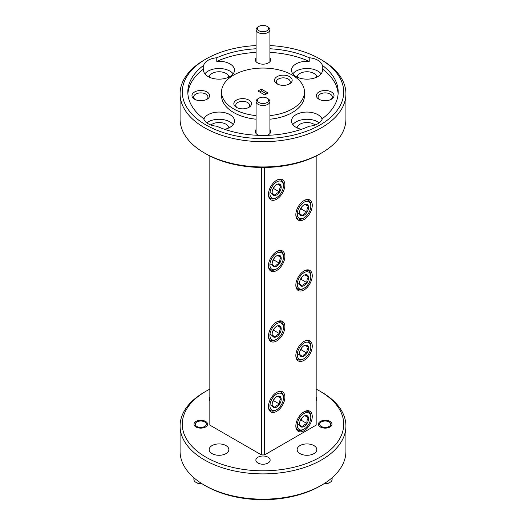 <?xml version="1.0" encoding="UTF-8"?>
<svg xmlns="http://www.w3.org/2000/svg" width="526" height="526" viewBox="0 0 526 526"><rect width="100%" height="100%" fill="white"/><g stroke="black" fill="none" stroke-linecap="round" stroke-linejoin="round"><path stroke-width="0.79" d="M309.183 202.004A9.553 5.516 120 0 0 299.656 206.633A9.553 5.516 120 0 0 298.906 218.066A9.553 5.516 120 0 0 304.048 217.83A9.553 5.516 120 0 0 310.8 206.133A9.553 5.516 120 0 0 309.183 202.004M304.048 217.83L303.292 218.264A10.612 6.128 -60 0 1 297.986 218.79A10.612 6.128 -60 0 1 297.584 218.52A10.612 6.128 -60 0 1 295.836 214.878M304.14 200.505A10.612 6.128 -60 0 1 308.604 200.406A10.612 6.128 -60 0 1 308.999 200.676A10.612 6.128 -60 0 1 310.8 205.265L310.8 206.133M307.48 204.667A6.384 3.689 120 0 0 305.553 204.252A6.384 3.689 120 0 0 304.048 204.824A6.384 3.689 120 0 0 301.115 207.763A6.384 3.689 120 0 0 299.531 212.642A6.384 3.689 120 0 0 299.61 213.543A6.384 3.689 120 0 0 302.535 215.818A6.384 3.689 120 0 0 306.974 212.307A6.384 3.689 120 0 0 308.486 206.521A6.384 3.689 120 0 0 307.48 204.667M299.61 213.543L302.535 215.818C303.219 214.2 304.699 213.03 306.974 212.307C306.684 209.94 307.191 208.013 308.486 206.521L305.553 204.252M300.129 209.696L301.115 208.921L301.595 207.073M297.354 212.826L302.535 215.818M301.115 208.921L306.974 212.307M304.929 204.469L308.486 206.521M281.818 393.836A9.553 5.516 120 0 0 272.297 398.471A9.553 5.516 120 0 0 271.548 409.899A9.553 5.516 120 0 0 276.683 409.669A9.553 5.516 120 0 0 283.435 397.972A9.553 5.516 120 0 0 281.818 393.836M276.683 409.669L275.933 410.102A10.612 6.128 -60 0 1 270.627 410.628A10.612 6.128 -60 0 1 270.226 410.359A10.612 6.128 -60 0 1 268.47 406.716M276.775 392.337A10.612 6.128 -60 0 1 281.239 392.245A10.612 6.128 -60 0 1 281.64 392.514A10.612 6.128 -60 0 1 283.435 397.104L283.435 397.972M280.115 396.505A6.384 3.689 120 0 0 278.188 396.085A6.384 3.689 120 0 0 276.683 396.657A6.384 3.689 120 0 0 273.75 399.596A6.384 3.689 120 0 0 272.166 404.474A6.384 3.689 120 0 0 272.244 405.382A6.384 3.689 120 0 0 275.177 407.65A6.384 3.689 120 0 0 279.615 404.139A6.384 3.689 120 0 0 281.121 398.36A6.384 3.689 120 0 0 280.115 396.505M272.244 405.382L275.177 407.65C275.854 406.039 277.334 404.869 279.615 404.139C279.326 401.772 279.825 399.845 281.121 398.36L278.188 396.085M272.77 401.529L273.75 400.753L274.23 398.905M269.989 404.658L275.177 407.65M273.75 400.753L279.615 404.139M277.564 396.308L281.121 398.36M268.332 27.714A5.53 3.189 0 0 0 266.912 26.3A5.53 3.189 0 0 0 259.088 26.3A5.53 3.189 0 0 0 257.668 29.403A5.53 3.189 0 0 0 264.466 31.632A5.53 3.189 0 0 0 268.332 27.714M266.912 26.3L267.885 26.865A6.91 3.991 180 0 1 269.66 28.628A6.91 3.991 180 0 1 269.91 29.686A6.91 3.991 180 0 1 263.927 33.638A6.91 3.991 180 0 1 256.34 30.745A6.91 3.991 180 0 1 256.09 29.686A6.91 3.991 180 0 1 258.115 26.865L259.088 26.3M268.332 99.526A5.53 3.189 0 0 0 266.912 98.112A5.53 3.189 0 0 0 259.088 98.112A5.53 3.189 0 0 0 257.668 101.216A5.53 3.189 0 0 0 264.466 103.444A5.53 3.189 0 0 0 268.332 99.526M266.912 98.112L267.885 98.678A6.91 3.991 180 0 1 269.66 100.44A6.91 3.991 180 0 1 269.91 101.498A6.91 3.991 180 0 1 263.927 105.45A6.91 3.991 180 0 1 256.34 102.557A6.91 3.991 180 0 1 256.09 101.498A6.91 3.991 180 0 1 258.115 98.678L259.088 98.112M321.097 426.356A5.53 3.189 0 0 0 328.901 426.579A5.53 3.189 0 0 0 329.289 422.069A5.53 3.189 0 0 0 329.098 421.957A5.53 3.189 0 0 0 321.281 421.957A5.53 3.189 0 0 0 321.097 426.356M324.404 483.473A6.91 3.991 0 0 0 330.078 482.329L329.098 482.894A5.53 3.189 180 0 1 323.963 483.749M330.078 482.329A6.91 3.991 0 0 0 332.103 479.508L332.103 477.759M196.711 426.356A5.53 3.189 0 0 0 204.515 426.579A5.53 3.189 0 0 0 204.903 422.069A5.53 3.189 0 0 0 204.719 421.957A5.53 3.189 0 0 0 196.902 421.957A5.53 3.189 0 0 0 196.711 426.356M202.037 483.749A5.53 3.189 180 0 1 196.902 482.894L195.922 482.329A6.91 3.991 0 0 0 201.596 483.473M193.897 477.759L193.897 479.508A6.91 3.991 0 0 0 195.685 482.184A6.91 3.991 0 0 0 195.922 482.329M309.183 413.245A9.553 5.516 120 0 0 299.656 417.881A9.553 5.516 120 0 0 298.906 429.308A9.553 5.516 120 0 0 304.048 429.078A9.553 5.516 120 0 0 310.8 417.381A9.553 5.516 120 0 0 309.183 413.245M304.048 429.078L303.292 429.512A10.612 6.128 -60 0 1 297.986 430.038A10.612 6.128 -60 0 1 297.584 429.768A10.612 6.128 -60 0 1 295.836 426.126M304.14 411.746A10.612 6.128 -60 0 1 308.604 411.654A10.612 6.128 -60 0 1 308.999 411.924A10.612 6.128 -60 0 1 310.8 416.513L310.8 417.381M307.48 415.915A6.384 3.689 120 0 0 305.553 415.494A6.384 3.689 120 0 0 304.048 416.066A6.384 3.689 120 0 0 301.115 419.005A6.384 3.689 120 0 0 299.531 423.884A6.384 3.689 120 0 0 299.61 424.791A6.384 3.689 120 0 0 302.535 427.059A6.384 3.689 120 0 0 306.974 423.548A6.384 3.689 120 0 0 308.486 417.769A6.384 3.689 120 0 0 307.48 415.915M299.61 424.791L302.535 427.059C303.219 425.449 304.699 424.278 306.974 423.548C306.684 421.181 307.191 419.255 308.486 417.769L305.553 415.494M300.129 420.938L301.115 420.162L301.595 418.315M297.354 424.068L302.535 427.059M301.115 420.162L306.974 423.548M304.929 415.718L308.486 417.769M281.818 253.006A9.553 5.516 120 0 0 272.297 257.641A9.553 5.516 120 0 0 271.548 269.069A9.553 5.516 120 0 0 276.683 268.839A9.553 5.516 120 0 0 283.435 257.142A9.553 5.516 120 0 0 281.818 253.006M276.683 268.839L275.933 269.273A10.612 6.128 -60 0 1 270.627 269.799A10.612 6.128 -60 0 1 270.226 269.529A10.612 6.128 -60 0 1 268.47 265.886M276.775 251.507A10.612 6.128 -60 0 1 281.239 251.415A10.612 6.128 -60 0 1 281.64 251.684A10.612 6.128 -60 0 1 283.435 256.274L283.435 257.142M280.115 255.675A6.384 3.689 120 0 0 278.188 255.255A6.384 3.689 120 0 0 276.683 255.827A6.384 3.689 120 0 0 273.75 258.766A6.384 3.689 120 0 0 272.166 263.644A6.384 3.689 120 0 0 272.244 264.552A6.384 3.689 120 0 0 275.177 266.82A6.384 3.689 120 0 0 279.615 263.309A6.384 3.689 120 0 0 281.121 257.53A6.384 3.689 120 0 0 280.115 255.675M272.244 264.552L275.177 266.82C275.854 265.209 277.334 264.039 279.615 263.309C279.326 260.942 279.825 259.016 281.121 257.53L278.188 255.255M272.77 260.699L273.75 259.923L274.23 258.075M269.989 263.828L275.177 266.82M273.75 259.923L279.615 263.309M277.564 255.478L281.121 257.53M309.183 272.415A9.553 5.516 120 0 0 299.656 277.051A9.553 5.516 120 0 0 298.906 288.478A9.553 5.516 120 0 0 304.048 288.248A9.553 5.516 120 0 0 310.8 276.551A9.553 5.516 120 0 0 309.183 272.415M304.048 288.248L303.292 288.682A10.612 6.128 -60 0 1 297.986 289.208A10.612 6.128 -60 0 1 297.584 288.938A10.612 6.128 -60 0 1 295.836 285.296M304.14 270.916A10.612 6.128 -60 0 1 308.604 270.824A10.612 6.128 -60 0 1 308.999 271.094A10.612 6.128 -60 0 1 310.8 275.683L310.8 276.551M307.48 275.085A6.384 3.689 120 0 0 305.553 274.664A6.384 3.689 120 0 0 304.048 275.236A6.384 3.689 120 0 0 301.115 278.175A6.384 3.689 120 0 0 299.531 283.054A6.384 3.689 120 0 0 299.61 283.961A6.384 3.689 120 0 0 302.535 286.229A6.384 3.689 120 0 0 306.974 282.718A6.384 3.689 120 0 0 308.486 276.939A6.384 3.689 120 0 0 307.48 275.085M299.61 283.961L302.535 286.229C303.219 284.619 304.699 283.448 306.974 282.718C306.684 280.351 307.191 278.425 308.486 276.939L305.553 274.664M300.129 280.108L301.115 279.332L301.595 277.485M297.354 283.238L302.535 286.229M301.115 279.332L306.974 282.718M304.929 274.888L308.486 276.939M281.818 323.424A9.553 5.516 120 0 0 272.297 328.053A9.553 5.516 120 0 0 271.548 339.487A9.553 5.516 120 0 0 276.683 339.257A9.553 5.516 120 0 0 283.435 327.553A9.553 5.516 120 0 0 281.818 323.424M276.683 339.257L275.933 339.684A10.612 6.128 -60 0 1 270.627 340.21A10.612 6.128 -60 0 1 270.226 339.947A10.612 6.128 -60 0 1 268.47 336.298M276.775 321.925A10.612 6.128 -60 0 1 281.239 321.827A10.612 6.128 -60 0 1 281.64 322.096A10.612 6.128 -60 0 1 283.435 326.685L283.435 327.553M280.115 326.087A6.384 3.689 120 0 0 278.188 325.673A6.384 3.689 120 0 0 276.683 326.245A6.384 3.689 120 0 0 273.75 329.184A6.384 3.689 120 0 0 272.166 334.063A6.384 3.689 120 0 0 272.244 334.963A6.384 3.689 120 0 0 275.177 337.238A6.384 3.689 120 0 0 279.615 333.727A6.384 3.689 120 0 0 281.121 327.941A6.384 3.689 120 0 0 280.115 326.087M272.244 334.963L275.177 337.238C275.854 335.621 277.334 334.451 279.615 333.727C279.326 331.36 279.825 329.434 281.121 327.941L278.188 325.673M272.77 331.117L273.75 330.341L274.23 328.494M269.989 334.247L275.177 337.238M273.75 330.341L279.615 333.727M277.564 325.89L281.121 327.941M309.183 342.834A9.553 5.516 120 0 0 299.656 347.462A9.553 5.516 120 0 0 298.906 358.896A9.553 5.516 120 0 0 304.048 358.666A9.553 5.516 120 0 0 310.8 346.963A9.553 5.516 120 0 0 309.183 342.834M304.048 358.666L303.292 359.094A10.612 6.128 -60 0 1 297.986 359.62A10.612 6.128 -60 0 1 297.584 359.357A10.612 6.128 -60 0 1 295.836 355.707M304.14 341.335A10.612 6.128 -60 0 1 308.604 341.236A10.612 6.128 -60 0 1 308.999 341.505A10.612 6.128 -60 0 1 310.8 346.095L310.8 346.963M307.48 345.497A6.384 3.689 120 0 0 305.553 345.082A6.384 3.689 120 0 0 304.048 345.654A6.384 3.689 120 0 0 301.115 348.593A6.384 3.689 120 0 0 299.531 353.472A6.384 3.689 120 0 0 299.61 354.373A6.384 3.689 120 0 0 302.535 356.648A6.384 3.689 120 0 0 306.974 353.137A6.384 3.689 120 0 0 308.486 347.351A6.384 3.689 120 0 0 307.48 345.497M299.61 354.373L302.535 356.648C303.219 355.03 304.699 353.86 306.974 353.137C306.684 350.77 307.191 348.843 308.486 347.351L305.553 345.082M300.129 350.526L301.115 349.751L301.595 347.903M297.354 353.656L302.535 356.648M301.115 349.751L306.974 353.137M304.929 345.299L308.486 347.351M281.818 181.687A9.553 5.516 120 0 0 272.297 186.322A9.553 5.516 120 0 0 271.548 197.75A9.553 5.516 120 0 0 276.683 197.52A9.553 5.516 120 0 0 283.435 185.823A9.553 5.516 120 0 0 281.818 181.687M276.683 197.52L275.933 197.954A10.612 6.128 -60 0 1 270.627 198.48A10.612 6.128 -60 0 1 270.226 198.21A10.612 6.128 -60 0 1 268.47 194.567M276.775 180.188A10.612 6.128 -60 0 1 281.239 180.096A10.612 6.128 -60 0 1 281.64 180.365A10.612 6.128 -60 0 1 283.435 184.955L283.435 185.823M280.115 184.356A6.384 3.689 120 0 0 278.188 183.936A6.384 3.689 120 0 0 276.683 184.508A6.384 3.689 120 0 0 273.75 187.447A6.384 3.689 120 0 0 272.166 192.325A6.384 3.689 120 0 0 272.244 193.233A6.384 3.689 120 0 0 275.177 195.501A6.384 3.689 120 0 0 279.615 191.99A6.384 3.689 120 0 0 281.121 186.211A6.384 3.689 120 0 0 280.115 184.356M272.244 193.233L275.177 195.501C275.854 193.89 277.334 192.72 279.615 191.99C279.326 189.623 279.825 187.697 281.121 186.211L278.188 183.936M272.77 189.386L273.75 188.604L274.23 186.756M269.989 192.509L275.177 195.501M273.75 188.604L279.615 191.99M277.564 184.159L281.121 186.211M207.06 91.997A8.843 5.109 0 0 0 194.554 91.997A8.843 5.109 0 0 0 194.554 99.217L194.554 99.217A8.843 5.109 0 0 0 207.06 99.217A8.843 5.109 0 0 0 207.06 91.997M206.389 99.572A7.134 4.116 0 0 0 207.941 97.008A7.134 4.116 0 0 0 205.85 94.095A7.134 4.116 0 0 0 198.078 93.207A7.134 4.116 0 0 0 193.673 97.008A7.134 4.116 0 0 0 195.225 99.572M196.001 426.987A6.799 3.925 180 0 1 194.009 424.212A6.799 3.925 180 0 1 198.203 420.583A6.799 3.925 180 0 1 205.613 421.438A6.799 3.925 180 0 1 207.606 424.212A6.799 3.925 180 0 1 203.411 427.842A6.799 3.925 180 0 1 196.001 426.987M256.09 57.689A7.739 4.471 0 0 0 257.53 62.864L257.53 62.864A7.739 4.471 0 0 0 268.47 62.864A7.739 4.471 0 0 0 269.91 57.689M228.849 77.125A9.843 5.681 0 0 0 225.983 73.423A9.843 5.681 0 0 0 215.515 72.134A9.843 5.681 0 0 0 209.197 77.125M203.707 65.309L203.707 68.919A15.478 8.935 0 0 0 203.542 70.221A15.478 8.935 0 0 0 208.079 76.54A15.478 8.935 0 0 0 224.944 78.473A15.478 8.935 0 0 0 234.504 70.221A15.478 8.935 0 0 0 229.967 63.902A15.478 8.935 0 0 0 216.771 61.378L216.771 57.768A15.478 8.935 0 0 0 203.707 65.309A75.185 43.408 0 0 0 187.815 91.997A75.185 43.408 0 0 0 203.707 118.685A15.478 8.935 0 0 0 208.079 123.709A15.478 8.935 0 0 0 216.771 126.227A75.185 43.408 0 0 0 309.229 126.227A15.478 8.935 0 0 0 322.293 118.685A75.185 43.408 0 0 0 338.185 91.997A75.185 43.408 0 0 0 322.293 65.309L322.293 68.919A75.185 43.408 0 0 1 338.119 93.806M233.182 73.831A15.478 8.935 0 0 0 229.967 71.122A15.478 8.935 0 0 0 204.864 73.831M289.583 76.651A8.843 5.109 0 0 0 277.07 76.651A8.843 5.109 0 0 0 277.07 83.871L277.07 83.871A8.843 5.109 0 0 0 289.583 83.871A8.843 5.109 0 0 0 289.583 76.651M288.813 84.265A6.91 3.991 0 0 0 290.24 81.839A6.91 3.991 0 0 0 288.215 79.018A6.91 3.991 0 0 0 280.68 78.157A6.91 3.991 0 0 0 276.42 81.839A6.91 3.991 0 0 0 277.84 84.265M248.93 100.124A8.843 5.109 0 0 0 236.417 100.124A8.843 5.109 0 0 0 236.417 107.343L236.417 107.343A8.843 5.109 0 0 0 248.93 107.343A8.843 5.109 0 0 0 248.93 100.124M248.16 107.738A6.91 3.991 0 0 0 249.58 105.312A6.91 3.991 0 0 0 247.562 102.491A6.91 3.991 0 0 0 240.027 101.63A6.91 3.991 0 0 0 235.76 105.312A6.91 3.991 0 0 0 237.187 107.738M256.09 45.571A80.715 46.597 0 0 0 205.929 59.05L205.929 59.05A80.715 46.597 0 0 0 205.929 124.945A80.715 46.597 0 0 0 320.071 124.945A80.715 46.597 0 0 0 320.071 59.05A80.715 46.597 0 0 0 269.91 45.571M204.364 59.951L205.929 59.05L204.364 59.951A82.924 47.873 180 0 0 180.076 93.806L180.076 119.08A82.924 47.873 0 0 0 204.364 152.934A82.924 47.873 0 0 0 321.636 152.934L321.636 152.934A82.924 47.873 0 0 0 345.924 119.08L345.924 93.806A82.924 47.873 180 0 1 321.636 127.654A82.924 47.873 180 0 1 231.269 138.036A82.924 47.873 180 0 1 180.076 93.806M320.071 486.05L321.636 485.15L320.071 486.05A80.715 46.597 180 0 1 205.929 486.05L204.364 485.15A82.924 47.873 0 0 0 321.636 485.15L321.636 485.15A82.924 47.873 0 0 0 345.924 451.295L345.924 426.021A82.924 47.873 180 0 1 321.636 459.869A82.924 47.873 180 0 1 231.269 470.251A82.924 47.873 180 0 1 180.076 426.021A82.924 47.873 180 0 1 204.364 392.166L205.929 391.265A80.715 46.597 0 0 0 205.929 457.166A80.715 46.597 0 0 0 320.071 457.166A80.715 46.597 0 0 0 320.071 391.265A80.715 46.597 0 0 0 316.165 389.148M180.076 426.021L180.076 451.295A82.924 47.873 0 0 0 204.364 485.15M320.071 153.835L321.636 152.934L320.071 153.835A80.715 46.597 180 0 1 205.929 153.835L204.364 152.934M331.446 91.997A8.843 5.109 0 0 0 318.94 91.997A8.843 5.109 0 0 0 318.94 99.217L318.94 99.217A8.843 5.109 0 0 0 331.446 99.217A8.843 5.109 0 0 0 331.446 91.997M330.775 99.572A7.134 4.116 0 0 0 332.327 97.008A7.134 4.116 0 0 0 330.236 94.095A7.134 4.116 0 0 0 322.464 93.207A7.134 4.116 0 0 0 318.059 97.008A7.134 4.116 0 0 0 319.611 99.572M257.957 457.206A7.134 4.116 180 0 1 265.729 456.318A7.134 4.116 180 0 1 270.134 460.118A7.134 4.116 180 0 1 268.043 463.031A7.134 4.116 180 0 1 260.271 463.925A7.134 4.116 180 0 1 255.866 460.118A7.134 4.116 180 0 1 257.957 457.206M320.387 426.987A6.799 3.925 180 0 1 318.394 424.212A6.799 3.925 180 0 1 322.589 420.583A6.799 3.925 180 0 1 329.999 421.438A6.799 3.925 180 0 1 331.991 424.212A6.799 3.925 180 0 1 327.797 427.842A6.799 3.925 180 0 1 320.387 426.987M256.09 129.501A7.739 4.471 0 0 0 257.53 134.676L257.53 134.676A7.739 4.471 0 0 0 259.009 135.346M316.165 396.788A9.843 5.681 180 0 1 316.816 398.826A9.843 5.681 180 0 1 316.165 400.858M212.063 445.588A9.843 5.681 180 0 1 222.787 444.352A9.843 5.681 180 0 1 228.863 449.605A9.843 5.681 180 0 1 225.983 453.622A9.843 5.681 180 0 1 215.259 454.852A9.843 5.681 180 0 1 209.184 449.605A9.843 5.681 180 0 1 212.063 445.588M300.017 445.588A9.843 5.681 180 0 1 310.741 444.352A9.843 5.681 180 0 1 316.816 449.605A9.843 5.681 180 0 1 313.937 453.622A9.843 5.681 180 0 1 303.213 454.852A9.843 5.681 180 0 1 297.137 449.605A9.843 5.681 180 0 1 300.017 445.588M316.803 77.125A9.843 5.681 0 0 0 313.937 73.423A9.843 5.681 0 0 0 303.463 72.134A9.843 5.681 0 0 0 297.151 77.125M315.081 124.997A9.843 5.681 0 0 0 313.937 124.202A9.843 5.681 0 0 0 303.463 122.913A9.843 5.681 0 0 0 297.151 127.903M228.849 127.903A9.843 5.681 0 0 0 225.983 124.202A9.843 5.681 0 0 0 210.919 124.997M224.635 129.33A15.478 8.935 0 0 0 234.504 121A15.478 8.935 0 0 0 229.967 114.681A15.478 8.935 0 0 0 214.582 112.439A15.478 8.935 0 0 0 203.864 119.192M233.182 124.609A15.478 8.935 0 0 0 229.967 121.9A15.478 8.935 0 0 0 206.711 122.801M322.136 119.192A15.478 8.935 0 0 0 317.921 114.681A15.478 8.935 0 0 0 301.056 112.742A15.478 8.935 0 0 0 291.496 121A15.478 8.935 0 0 0 296.033 127.318A15.478 8.935 0 0 0 301.365 129.33M319.289 122.801A15.478 8.935 0 0 0 317.921 121.9A15.478 8.935 0 0 0 292.818 124.609M322.293 65.309A15.478 8.935 0 0 0 317.921 60.286A15.478 8.935 0 0 0 309.229 57.768L309.229 61.378A15.478 8.935 0 0 0 291.496 70.221A15.478 8.935 0 0 0 296.033 76.54A15.478 8.935 0 0 0 312.898 78.473A15.478 8.935 0 0 0 322.458 70.221A15.478 8.935 0 0 0 322.293 68.919M321.136 73.831A15.478 8.935 0 0 0 317.921 71.122A15.478 8.935 0 0 0 292.818 73.831M269.91 115.602A41.462 23.94 0 0 0 304.462 91.997A41.462 23.94 0 0 0 292.318 75.073A41.462 23.94 0 0 0 247.135 69.879A41.462 23.94 0 0 0 221.538 91.997L221.538 95.607A41.462 23.94 0 0 0 233.682 112.538A41.462 23.94 0 0 0 256.09 119.211M269.91 119.211A41.462 23.94 0 0 0 304.462 95.607L304.462 91.997M221.538 91.997A41.462 23.94 0 0 0 233.682 108.921A41.462 23.94 0 0 0 256.09 115.602M276.683 411.345A11.611 6.7 120 0 0 284.264 401.121A11.611 6.7 120 0 0 282.488 391.817A11.611 6.7 120 0 0 276.683 392.389A11.611 6.7 120 0 0 269.095 402.62A11.611 6.7 120 0 0 270.877 411.924A11.611 6.7 120 0 0 276.683 411.345M304.048 219.513A11.611 6.7 120 0 0 311.629 209.282A11.611 6.7 120 0 0 309.847 199.979A11.611 6.7 120 0 0 304.048 200.557A11.611 6.7 120 0 0 296.46 210.781A11.611 6.7 120 0 0 298.242 220.085A11.611 6.7 120 0 0 304.048 219.513M304.048 430.761A11.611 6.7 120 0 0 311.629 420.53A11.611 6.7 120 0 0 309.847 411.227A11.611 6.7 120 0 0 304.048 411.799A11.611 6.7 120 0 0 296.46 422.03A11.611 6.7 120 0 0 298.242 431.333A11.611 6.7 120 0 0 304.048 430.761M304.048 360.343A11.611 6.7 120 0 0 311.629 350.112A11.611 6.7 120 0 0 309.847 340.809A11.611 6.7 120 0 0 304.048 341.387A11.611 6.7 120 0 0 296.46 351.618A11.611 6.7 120 0 0 298.242 360.915A11.611 6.7 120 0 0 304.048 360.343M276.683 340.933A11.611 6.7 120 0 0 284.264 330.703A11.611 6.7 120 0 0 282.488 321.399A11.611 6.7 120 0 0 276.683 321.978A11.611 6.7 120 0 0 269.095 332.208A11.611 6.7 120 0 0 270.877 341.505A11.611 6.7 120 0 0 276.683 340.933M304.048 289.925A11.611 6.7 120 0 0 311.629 279.694A11.611 6.7 120 0 0 309.847 270.397A11.611 6.7 120 0 0 304.048 270.969A11.611 6.7 120 0 0 296.46 281.2A11.611 6.7 120 0 0 298.242 290.503A11.611 6.7 120 0 0 304.048 289.925M276.683 270.515A11.611 6.7 120 0 0 284.264 260.285A11.611 6.7 120 0 0 282.488 250.987A11.611 6.7 120 0 0 276.683 251.56A11.611 6.7 120 0 0 269.095 261.79A11.611 6.7 120 0 0 270.877 271.094A11.611 6.7 120 0 0 276.683 270.515M276.683 199.203A11.611 6.7 120 0 0 284.264 188.972A11.611 6.7 120 0 0 282.488 179.668A11.611 6.7 120 0 0 276.683 180.24A11.611 6.7 120 0 0 269.095 190.471A11.611 6.7 120 0 0 270.877 199.775A11.611 6.7 120 0 0 276.683 199.203M257.957 91.024L264.683 94.91L268.043 92.971L261.317 89.085L257.957 91.024M309.229 57.768A75.185 43.408 0 0 0 269.91 48.773M256.09 48.773A75.185 43.408 0 0 0 216.771 57.768M264.565 167.478L264.565 454.905L316.165 425.113L316.165 155.946M264.565 454.905L261.435 454.905L261.435 167.478M209.835 155.946L209.835 425.113L261.435 454.905M209.835 389.148A80.715 46.597 0 0 0 205.929 391.265L204.364 392.166M209.835 400.858A9.843 5.681 180 0 1 209.184 398.826A9.843 5.681 180 0 1 209.835 396.788M266.478 93.871L261.317 90.893L261.317 89.085M261.317 90.893L259.522 91.932M320.071 59.05L321.636 59.951A82.924 47.873 180 0 1 345.924 93.806M320.071 391.265L321.636 392.166A82.924 47.873 180 0 1 345.924 426.021M266.991 135.346A7.739 4.471 0 0 0 268.47 134.676A7.739 4.471 0 0 0 269.91 129.501M309.229 61.378A75.185 43.408 0 0 0 269.91 52.383M256.09 52.383A75.185 43.408 0 0 0 216.771 61.378M203.707 68.919A75.185 43.408 0 0 0 187.881 93.806M308.604 200.406L307 199.485M297.986 218.79L296.388 217.869M281.239 392.245L279.635 391.318M270.627 410.628L269.023 409.701M256.09 29.686L256.09 61.713M269.91 29.686L269.91 61.713M256.09 101.498L256.09 133.525M269.91 101.498L269.91 133.525M321.281 421.957L320.308 422.523M329.098 421.957L329.999 422.477M196.902 421.957L195.922 422.523M204.719 421.957L205.613 422.477M308.604 411.654L307 410.727M297.986 430.038L296.388 429.111M281.239 251.415L279.635 250.488M270.627 269.799L269.023 268.871M308.604 270.824L307 269.897M297.986 289.208L296.388 288.281M281.239 321.827L279.635 320.906M270.627 340.21L269.023 339.29M308.604 341.236L307 340.315M297.986 359.62L296.388 358.699M281.239 180.096L279.635 179.169M270.627 198.48L269.023 197.552"/></g></svg>
